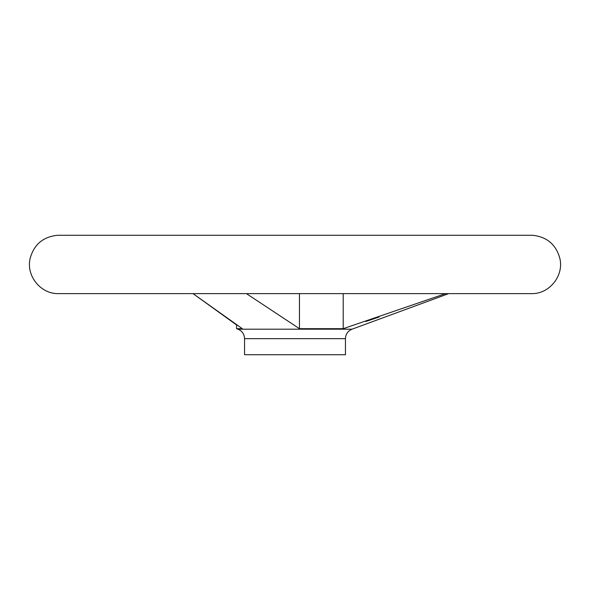 <?xml version="1.0" encoding="UTF-8"?>
<svg xmlns="http://www.w3.org/2000/svg" width="590" height="590" viewBox="0 0 590 590"><rect width="100%" height="100%" fill="white"/><g stroke="black" fill="none" stroke-linecap="round" stroke-linejoin="round"><path stroke-width="0.89" d="M242.335 328.682L193.041 293.636L236.59 324.979L236.59 328.682L242.335 328.682M246.436 293.636L299.447 328.682L343.21 328.682L445.524 293.636M379.016 317.059L365.844 321.491M299.447 293.636L299.447 328.682M343.21 293.636L343.21 328.682M244.555 338.653L345.445 338.653L345.445 354.723L244.555 354.723L244.555 338.653C244.326 334.117 242.129 330.961 237.947 329.183L236.59 328.682M345.445 338.653C345.674 334.117 347.871 330.961 352.053 329.183L237.947 329.183M532.416 235.277L57.584 235.277M532.512 293.636L57.488 293.636L532.512 293.636C549.843 293.466 563.885 275.545 559.925 258.685C556.149 244.607 547.011 236.804 532.512 235.277M352.053 329.183L448.651 293.636M532.46 235.277L57.54 235.277M57.488 235.277C42.989 236.804 33.851 244.607 30.075 258.685C26.115 275.545 40.157 293.466 57.488 293.636"/></g></svg>
